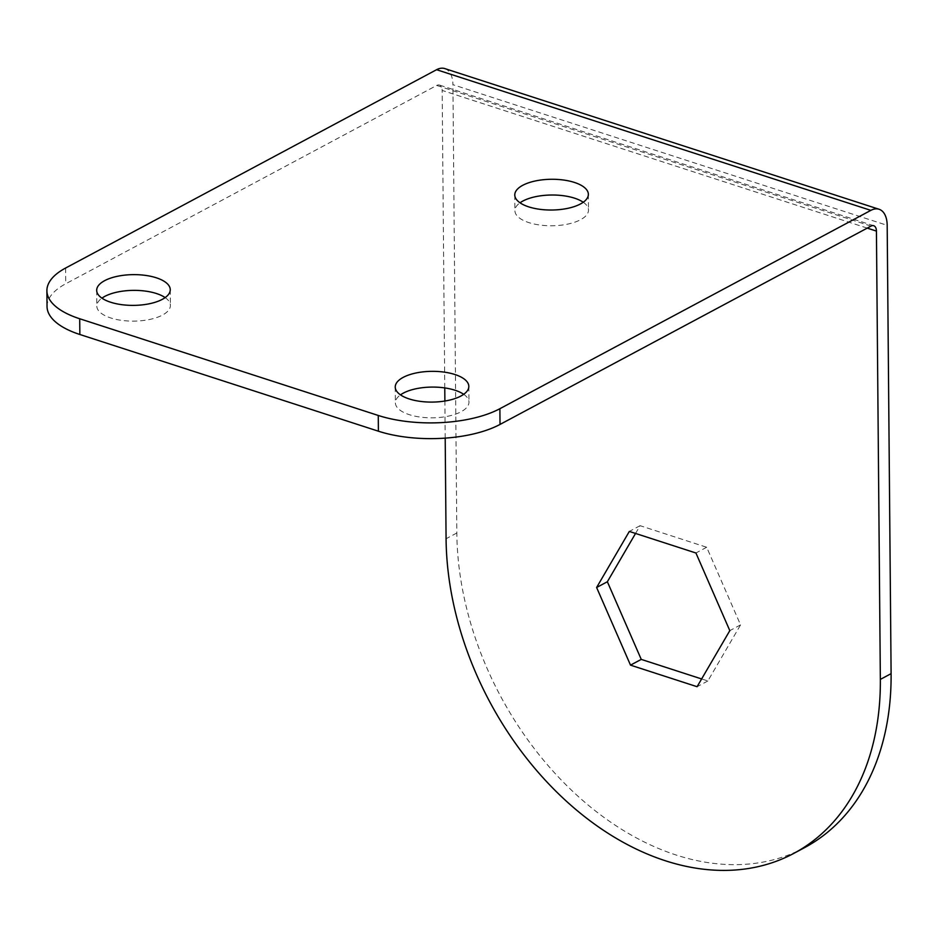 <?xml version="1.0" encoding="UTF-8"?>
<svg xmlns="http://www.w3.org/2000/svg" width="938" height="938" viewBox="0 0 938 938"><rect width="100%" height="100%" fill="white"/><g stroke="black" fill="none" stroke-linecap="round" stroke-linejoin="round"><path stroke-width="0.7" stroke-dasharray="4.69 3.52" d="M47.041 306.503A86.577 36.172 179.5 0 1 65.754 283.768L436.721 85.44A8.653 4.913 -72.1 0 1 439.453 85.065A8.653 4.913 -72.1 0 1 442.161 90.423L867.228 228.11M444.8 68.591A25.971 14.727 -72.1 0 1 452.925 84.678L887.184 225.343M804.581 847.635A277.038 196.699 61.9 0 1 578.019 796.256A277.038 196.699 61.9 0 1 456.829 532.995L452.925 84.678M445.198 438.116L444.882 401.03M444.764 387.91L442.161 90.423M583.248 202.245A36.793 15.371 179.5 0 1 588.501 210.065A36.793 15.371 179.5 0 1 580.54 219.727A36.793 15.371 179.5 0 1 539.667 225.003A36.793 15.371 179.5 0 1 514.915 210.698A36.793 15.371 179.5 0 1 520.027 202.796M463.712 394.312A36.793 15.371 179.5 0 1 468.965 402.132A36.793 15.371 179.5 0 1 461.004 411.794A36.793 15.371 179.5 0 1 420.13 417.07A36.793 15.371 179.5 0 1 395.379 402.765A36.793 15.371 179.5 0 1 400.491 394.863M165.158 297.604A36.793 15.371 179.5 0 1 170.399 305.425A36.793 15.371 179.5 0 1 162.45 315.086A36.793 15.371 179.5 0 1 121.577 320.362A36.793 15.371 179.5 0 1 96.813 306.069A36.793 15.371 179.5 0 1 101.925 298.155M635.554 533.441L640.079 525.679L706.677 547.253L740.563 624.896L707.85 680.965L701.624 678.948M707.85 680.965L697.098 686.71M740.563 624.896L729.811 630.641M706.677 547.253L695.926 552.998M640.079 525.679L629.328 531.436M65.613 268.034L65.754 283.768M456.829 532.995L446.078 538.74M870.992 226.105L436.721 85.44M873.724 225.73L439.453 85.065M96.684 290.334L96.813 306.069M170.259 289.69L170.399 305.425M395.238 387.042L395.379 402.765M468.824 386.397L468.965 402.132M514.774 194.975L514.915 210.698M588.361 194.33L588.501 210.065"/><path stroke-width="1.41" d="M65.613 268.034L436.58 69.705A25.971 14.727 -72.1 0 1 444.8 68.591L879.058 209.256A25.971 14.727 107.9 0 0 870.851 210.37L499.884 408.698A86.577 36.172 179.5 0 1 378.272 415.464L79.707 318.756A86.577 36.172 179.5 0 1 46.9 290.768A86.577 36.172 179.5 0 1 65.613 268.034M499.884 408.698L500.024 424.433L870.992 226.105A8.653 4.913 -72.1 0 1 873.724 225.73A8.653 4.913 -72.1 0 1 876.432 231.088L880.348 679.405A277.038 196.699 61.9 0 1 793.829 853.381A277.038 196.699 61.9 0 1 567.267 802.002A277.038 196.699 61.9 0 1 446.078 538.74L445.198 438.116M444.882 401.03L444.764 387.91M879.058 209.256A25.971 14.727 107.9 0 1 887.184 225.343L891.1 673.648A277.038 196.699 61.9 0 1 804.581 847.635L793.829 853.381M580.411 203.992A36.793 15.371 179.5 0 1 539.538 209.268A36.793 15.371 179.5 0 1 514.774 194.975A36.793 15.371 179.5 0 1 551.438 179.275A36.793 15.371 179.5 0 1 588.361 194.33A36.793 15.371 179.5 0 1 580.411 203.992M460.863 396.059A36.793 15.371 179.5 0 1 420.001 401.335A36.793 15.371 179.5 0 1 395.238 387.042A36.793 15.371 179.5 0 1 431.902 371.342A36.793 15.371 179.5 0 1 468.824 386.397A36.793 15.371 179.5 0 1 460.863 396.059M162.309 299.351A36.793 15.371 179.5 0 1 121.436 304.627A36.793 15.371 179.5 0 1 96.684 290.334A36.793 15.371 179.5 0 1 133.337 274.635A36.793 15.371 179.5 0 1 170.259 289.69A36.793 15.371 179.5 0 1 162.309 299.351M500.024 424.433A86.577 36.172 179.5 0 1 378.401 431.199L79.847 334.491A86.577 36.172 179.5 0 1 47.041 306.503L46.9 290.768M520.027 202.796A36.793 15.371 179.5 0 1 583.248 202.245M400.491 394.863A36.793 15.371 179.5 0 1 463.712 394.312M101.925 298.155A36.793 15.371 179.5 0 1 165.158 297.604M701.624 678.948L641.252 659.391L607.367 581.748L635.554 533.441M697.098 686.71L729.811 630.641L695.926 552.998L629.328 531.436L596.615 587.493L630.5 665.136L697.098 686.71M641.252 659.391L630.5 665.136M607.367 581.748L596.615 587.493M891.1 673.648L880.348 679.405M870.851 210.37L436.58 69.705M79.707 318.756L79.847 334.491M378.272 415.464L378.401 431.199M867.228 228.11L876.432 231.088"/></g></svg>
